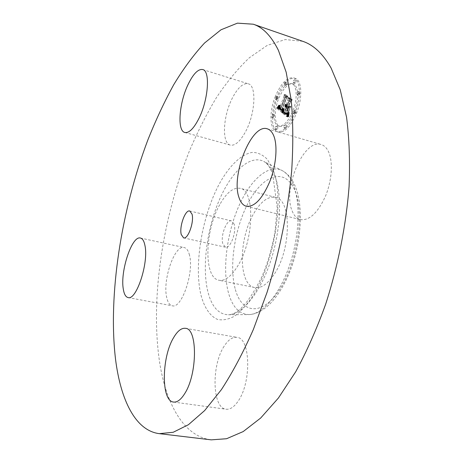<?xml version="1.0" encoding="UTF-8"?>
<svg xmlns="http://www.w3.org/2000/svg" width="463" height="463" viewBox="0 0 463 463"><rect width="100%" height="100%" fill="white"/><g stroke="black" fill="none" stroke-linecap="round" stroke-linejoin="round"><path stroke-width="0.35" stroke-dasharray="2.31 1.74" d="M219.717 204.692C204.675 230.794 203.512 277.991 218.993 280.26C225.018 281.244 231.297 276.428 237.837 265.82C254.233 239.73 255.032 189.824 240.094 188.314C233.254 187.226 226.459 192.683 219.717 204.692M234.081 224.04L231.523 220.897C226.61 219.196 220.272 236.101 222.842 243.851L225.487 247.201C230.354 248.978 236.83 231.662 234.081 224.04M274.588 273.679C291.557 248.301 291.43 199.183 275.456 197.348C268.123 196.121 260.976 201.359 254.008 213.061C238.433 238.503 238.156 285.058 254.754 287.558C261.207 288.628 267.822 284.004 274.588 273.679M302.721 41.3L285.214 39.552L267.22 45.38L249.43 57.69C237.855 68.68 226.887 81.945 216.516 97.479C206.591 114.002 197.533 131.891 189.355 151.141C161.986 219.531 149.682 302.623 160.215 366.013C167.16 405.866 184.448 436.511 211.255 439.85M232.571 97.647C223.01 115.594 221.482 143.293 230.337 145.087C234.944 145.99 239.927 141.69 245.28 132.181C255.362 114.205 256.89 85.348 248.185 83.78C243.173 82.877 237.97 87.501 232.571 97.647M189.483 255.142C188.36 250.651 186.589 248.116 184.176 247.543C174.713 244.557 162.548 279.536 166.639 297.13C167.693 302.27 169.574 305.158 172.282 305.783C181.571 309.134 194.315 272.163 189.483 255.142M224.098 346.283C211.348 365.238 212.123 408.239 226.106 409.228C230.099 409.68 234.075 407.035 238.034 401.305C251.733 382.386 250.419 337.706 236.958 337.359C232.513 336.804 228.23 339.778 224.098 346.283M292.176 210.995C294.074 215.77 296.835 218.646 300.464 219.624C309.382 220.718 317.705 212.934 325.431 196.277C332.006 180.564 333.21 161.315 328.417 151.517C326.571 147.749 324.152 145.423 321.166 144.531C303.728 138.321 282.274 189.078 292.176 210.995M276.515 97.45C270.421 112.654 271.162 130.369 278.298 132.082C284.566 132.927 290.625 126.7 296.482 113.4C302.854 97.924 301.963 79.96 295.047 78.299C288.414 77.529 282.239 83.913 276.515 97.45M275.097 97.004C280.81 83.462 286.979 77.066 293.594 77.83C300.487 79.486 301.367 97.456 294.995 112.949C289.144 126.266 283.096 132.499 276.845 131.66C269.732 129.953 269.009 112.225 275.097 97.004M277.106 98.613C281.62 87.964 286.464 82.941 291.644 83.548C297.096 84.851 297.773 98.989 292.778 111.172C288.183 121.682 283.408 126.607 278.454 125.953C272.869 124.611 272.285 110.628 277.106 98.613M275.178 127.227L276.243 126.127L276.342 128.263L275.282 129.362L275.178 127.227M293.253 111.554L294.404 110.391L294.514 112.567L293.363 113.73L293.253 111.554L294.728 112.005L294.844 114.182L296.002 113.018L295.886 110.842L294.728 112.005M284.016 125.907L285.121 124.784L285.237 126.96L284.132 128.083L284.016 125.907M293.316 80.915L294.48 79.717L294.566 81.812L293.403 83.01L293.316 80.915M297.153 92.646L298.328 91.448L298.432 93.595L297.252 94.788L297.153 92.646L298.623 93.115L298.733 95.256L299.908 94.064L299.804 91.917L298.623 93.115M276.671 98.272L275.601 99.4L275.526 97.352L276.596 96.217L276.671 98.272L278.095 98.712L278.02 96.657L276.943 97.791L277.024 99.84L278.095 98.712M272.921 116.346L271.874 117.452L271.787 115.368L272.834 114.263L272.921 116.346M285.509 84.006L284.392 85.18L284.317 83.12L285.434 81.951L285.509 84.006L286.944 84.463L286.869 82.408L285.752 83.577L285.827 85.632L286.944 84.463M294.254 111.624C299.254 99.452 298.56 85.325 293.096 84.011C287.905 83.398 283.049 88.416 278.529 99.059C273.708 111.062 274.304 125.039 279.907 126.382C284.872 127.041 289.653 122.122 294.254 111.624M277.794 128.685L277.69 126.555L276.625 127.655L276.729 129.785L277.794 128.685M286.707 127.394L286.591 125.218L285.486 126.341L285.602 128.517L286.707 127.394M296.025 82.281L295.938 80.186L294.775 81.384L294.862 83.479L296.025 82.281M273.211 115.796L273.303 117.874L274.351 116.774L274.264 114.691L273.211 115.796M283.188 112.937L283.906 109.008L282.638 110.669L281.458 110.171L286.186 97.924L287.182 97.085L285.202 95.552L285.289 97.34L280.919 108.527L280.173 107.445L280.462 105.466L280.011 107.63L280.757 108.776L280.59 109.366L279.6 108.012L280.103 105.662L278.147 108.614L283.188 112.937L281.741 112.497L276.712 108.18L278.668 105.223L278.182 107.723L279.148 108.927L279.316 108.336L278.576 107.19L278.934 105.292L278.772 107.231L279.478 108.087L283.848 96.894L283.761 95.1L285.735 96.634L284.739 97.473L280.017 109.731L281.191 110.229L282.453 108.568L281.741 112.497M283.744 112.451L284.409 108.643L283.57 112.521L282.123 112.081L282.806 108.215L282.291 112.011M283.281 109.748L282.112 109.499L286.545 98.162L288.079 96.564L285.85 94.851L285.636 95.077L287.714 96.686L286.452 97.971L281.857 109.708L282.69 110.223L283.281 109.748L281.834 109.309L281.134 109.766L278.963 108.828M283.587 113.267L288.125 117.023L288.75 113.007L287.187 114.593L285.411 113.528L287.5 108.22L287.766 108.435L285.92 113.122L287.129 114.031L288.067 113.655L287.239 113.753L286.151 112.908L287.876 108.527L288.542 109.06L288.49 111.56L290.376 106.774L288.883 108.076L287.876 107.266L290.133 101.524L291.291 100.477L289.115 98.793L289.248 100.83L287.326 105.72L286.817 104.765L286.996 106.565L286.389 105.211L286.62 107.514L284.745 112.295L283.587 113.267L282.135 112.827L283.292 111.849L285.167 107.069L284.936 104.765L285.544 106.114L285.364 104.32L285.874 105.275L287.795 100.378L287.656 98.335L289.826 100.025L288.675 101.067L286.418 106.82L287.425 107.63L288.912 106.328L287.031 111.114L287.083 108.614L286.418 108.082L284.693 112.468L285.85 113.337L286.742 113.024L285.665 113.591L284.461 112.683L286.308 107.989L286.041 107.775L283.952 113.088L285.729 114.153L287.286 112.561L286.661 116.583L282.135 112.827M288.738 116.607L289.317 112.457L288.738 116.607L287.118 116.294L287.853 112.011L287.274 116.161M288.97 111.421L290.92 106.484L288.97 111.421L287.326 111.056L289.456 106.033L287.506 110.975M289.537 107.335L288.628 106.612L290.55 101.727L292.321 99.84L289.745 97.855L289.514 98.075L291.95 99.956L290.498 101.507L288.397 106.831L289.288 107.543L289.537 107.335L287.824 107.092L286.938 106.386L289.034 101.05L290.486 99.504L288.061 97.624L288.287 97.398L290.857 99.383L289.091 101.275L287.17 106.166L288.073 106.889M283.478 111.045L282.031 110.605M283.223 112.752L281.77 112.312M283.506 110.871L282.054 110.431M283.535 110.692L282.089 110.252M283.57 110.507L282.123 110.067M283.611 110.31L282.158 109.87M283.651 110.113L282.199 109.673M283.697 109.905L282.245 109.465M283.744 109.69L282.291 109.251M283.796 109.471L282.343 109.031M283.848 109.245L282.401 108.805M283.906 109.008L282.453 108.568M283.773 109.129L282.326 108.683M283.651 109.355L282.199 108.915M283.53 109.563L282.083 109.123M283.414 109.754L281.967 109.314M283.304 109.934L281.857 109.494M283.194 110.09L281.747 109.65M283.096 110.229L281.643 109.789M282.991 110.35L281.545 109.91M282.899 110.454L281.452 110.015M282.806 110.547L281.359 110.107M282.719 110.616L281.272 110.177M282.638 110.669L281.191 110.229M282.552 110.709L281.105 110.269M282.465 110.732L281.018 110.298M282.372 110.75L280.931 110.31M282.285 110.744L280.838 110.31M282.199 110.732L280.752 110.292M282.106 110.703L280.659 110.263M282.013 110.657L280.566 110.217M281.921 110.605L280.474 110.165M281.828 110.53L280.381 110.096M281.753 110.466L280.306 110.026M281.678 110.397L280.231 109.957M281.602 110.327L280.161 109.887M281.533 110.252L280.086 109.812M281.458 110.171L280.017 109.731M286.186 97.924L284.739 97.473M287.182 97.085L285.735 96.634M285.202 95.552L283.761 95.1M285.289 97.34L283.848 96.894M280.919 108.527L279.478 108.087M280.613 108.29L279.172 107.85M280.526 108.215L279.091 107.775M280.456 108.134L279.015 107.694M280.387 108.053L278.952 107.613M280.329 107.96L278.894 107.526M280.283 107.867L278.842 107.428M280.242 107.769L278.801 107.329M280.213 107.665L278.772 107.231M280.173 107.445L278.738 107.005M280.173 107.202L278.732 106.762M280.202 106.912L278.761 106.478M280.265 106.583L278.83 106.143M280.312 106.403L278.871 105.963M280.364 106.206L278.923 105.767M280.422 106.004L278.986 105.564M280.491 105.784L279.056 105.344M280.572 105.558L279.131 105.118M280.462 105.466L279.027 105.026M280.375 105.732L278.934 105.292M280.294 105.981L278.859 105.541M280.225 106.218L278.79 105.778M280.167 106.438L278.732 105.998M280.115 106.646L278.68 106.206M280.074 106.843L278.639 106.403M280.046 107.028L278.604 106.588M280.022 107.196L278.587 106.756M280.011 107.352L278.57 106.912M280.011 107.63L278.576 107.19M280.028 107.757L278.593 107.323M280.051 107.885L278.616 107.445M280.092 108.001L278.651 107.561M280.132 108.111L278.697 107.671M280.184 108.215L278.749 107.775M280.248 108.313L278.813 107.879M280.323 108.411L278.882 107.972M280.404 108.498L278.969 108.058M280.497 108.579L279.056 108.139M280.757 108.776L279.316 108.336M280.59 109.366L279.148 108.927M280.491 109.32L279.056 108.88M280.318 109.21L278.876 108.776M280.231 109.152L278.79 108.718M280.15 109.094L278.714 108.655M280.046 108.996L278.61 108.562M279.953 108.898L278.518 108.464M279.872 108.793L278.437 108.354M279.802 108.678L278.361 108.244M279.739 108.562L278.304 108.122M279.687 108.435L278.251 107.995M279.652 108.301L278.211 107.862M279.623 108.157L278.182 107.723M279.6 108.012L278.165 107.572M279.594 107.862L278.159 107.422M279.6 107.694L278.159 107.26M279.611 107.52L278.176 107.08M279.635 107.335L278.199 106.895M279.669 107.132L278.234 106.693M279.716 106.918L278.28 106.478M279.774 106.693L278.332 106.253M279.837 106.455L278.402 106.015M279.918 106.201L278.477 105.761M280.005 105.94L278.57 105.5M280.103 105.662L278.668 105.223M279.889 105.9L278.454 105.466M279.721 106.189L278.286 105.749M279.548 106.478L278.113 106.039M279.368 106.774L277.933 106.334M279.183 107.069L277.748 106.635M278.986 107.37L277.551 106.936M278.784 107.676L277.354 107.242M278.581 107.983L277.146 107.549M278.367 108.296L276.932 107.862M278.147 108.614L276.712 108.18M283.796 111.901L282.343 111.461M283.767 112.191L282.314 111.751M283.842 111.589L282.389 111.149M283.894 111.247L282.442 110.807M283.952 110.883L282.505 110.443M284.027 110.489L282.575 110.044M284.108 110.067L282.656 109.627M284.195 109.621L282.748 109.175M284.299 109.146L282.847 108.707M284.409 108.643L282.957 108.203M284.253 108.655L282.806 108.215M284.114 109.274L282.661 108.828M284.01 109.748L282.563 109.309M283.917 110.194L282.471 109.754M283.836 110.616L282.384 110.171M283.767 111.004L282.314 110.564M283.703 111.363L282.256 110.923M283.657 111.699L282.204 111.259M283.616 112L282.164 111.56M283.587 112.278L282.141 111.838M283.57 112.521L282.123 112.081M283.061 109.841L281.834 109.309M283.171 109.8L281.724 109.361M282.957 109.864L281.614 109.401M282.852 109.876L281.51 109.424M282.754 109.876L281.406 109.436M282.656 109.864L281.307 109.436M282.563 109.835L281.209 109.424M282.465 109.795L281.116 109.395M282.378 109.743L281.024 109.355M282.285 109.679L280.931 109.303M282.227 109.627L280.838 109.239M282.17 109.563L280.781 109.187M282.112 109.499L280.723 109.129M286.545 98.162L285.098 97.71L280.671 109.06M288.079 96.564L286.626 96.113L285.098 97.71M285.85 94.851L284.409 94.4L286.626 96.113M285.636 95.077L284.189 94.626L284.409 94.4M287.714 96.686L286.267 96.235L284.189 94.626M286.452 97.971L285.005 97.519L286.267 96.235M281.857 109.708L280.41 109.268L285.005 97.519M282.083 109.91L280.636 109.471M282.164 109.974L280.717 109.534M282.239 110.032L280.798 109.592M282.314 110.084L280.867 109.644M282.384 110.125L280.943 109.685M282.453 110.159L281.006 109.719M282.58 110.206L281.134 109.766M282.69 110.223L281.244 109.783M282.789 110.211L281.342 109.772M282.887 110.165L281.44 109.725M282.997 110.084L281.55 109.644M283.107 109.974L281.66 109.534M283.223 109.835L281.77 109.39M288.125 117.023L286.661 116.583M288.2 116.178L286.736 115.738M288.223 115.993L286.759 115.553M288.241 115.819L286.776 115.38M288.258 115.657L286.794 115.212M288.299 115.362L286.834 114.917M288.339 115.096L286.869 114.65M288.391 114.789L286.927 114.344M288.42 114.61L286.956 114.17M288.461 114.419L286.991 113.979M288.501 114.216L287.031 113.776M288.75 113.007L287.286 112.561M288.576 113.256L287.112 112.81M288.408 113.487L286.944 113.041M288.246 113.695L286.782 113.25M288.096 113.881L286.632 113.435M287.957 114.043L286.493 113.603M287.824 114.187L286.36 113.742M287.702 114.309L286.238 113.863M287.587 114.407L286.122 113.962M287.482 114.483L286.018 114.043M287.384 114.54L285.92 114.095M287.291 114.575L285.827 114.129M287.187 114.593L285.729 114.153M287.089 114.598L285.625 114.158M286.979 114.593L285.521 114.147M286.869 114.564L285.405 114.124M286.753 114.523L285.289 114.083M286.632 114.465L285.173 114.025M286.51 114.396L285.052 113.956M286.383 114.309L284.919 113.869M286.25 114.205L284.791 113.765M286.001 113.991L284.548 113.545M285.573 113.649L284.12 113.209M285.411 113.528L283.952 113.088M287.5 108.22L286.041 107.775M287.766 108.435L286.308 107.989M285.92 113.122L284.461 112.683M286.151 113.342L284.693 112.903M286.256 113.447L284.797 113.001M286.609 113.748L285.15 113.308M286.788 113.881L285.324 113.435M286.956 113.973L285.497 113.533M287.129 114.031L285.665 113.591M287.291 114.06L285.833 113.614M287.454 114.048L285.995 113.603M287.616 114.002L286.151 113.557M287.766 113.921L286.308 113.476M287.917 113.805L286.452 113.36M288.067 113.655L286.603 113.209M288.206 113.464L286.742 113.024M288.038 113.591L286.574 113.151M287.882 113.69L286.418 113.25M287.731 113.759L286.267 113.313M287.587 113.794L286.122 113.354M287.454 113.805L285.989 113.36M287.315 113.776L285.85 113.337M287.239 113.753L285.775 113.313M287.158 113.719L285.694 113.279M287.072 113.678L285.613 113.238M286.985 113.632L285.526 113.186M286.898 113.574L285.434 113.128M286.8 113.504L285.341 113.065M286.701 113.435L285.243 112.989M286.597 113.348L285.139 112.908M286.522 113.285L285.058 112.839M286.435 113.203L284.976 112.764M286.348 113.117L284.89 112.677M286.25 113.018L284.791 112.578M286.151 112.908L284.693 112.468M287.876 108.527L286.418 108.082M288.542 109.06L287.083 108.614M288.49 111.56L287.031 111.114M290.376 106.774L288.912 106.328M288.883 108.076L287.425 107.63M287.876 107.266L286.418 106.82M290.133 101.524L288.675 101.067M291.291 100.477L289.826 100.025M289.115 98.793L287.656 98.335M289.248 100.83L287.795 100.378M287.326 105.72L285.874 105.275M287.263 105.662L285.81 105.217M287.205 105.593L285.752 105.142M287.153 105.506L285.7 105.06M287.112 105.414L285.659 104.968M287.072 105.304L285.619 104.858M287.043 105.188L285.59 104.742M287.019 105.055L285.567 104.609M287.008 104.916L285.549 104.464M286.996 104.76L285.544 104.314M286.996 104.592L285.538 104.146M286.817 104.765L285.364 104.32M286.817 104.945L285.364 104.499M286.823 105.113L285.37 104.667M286.84 105.269L285.387 104.823M286.863 105.414L285.411 104.968M286.898 105.547L285.445 105.095M286.944 105.668L285.486 105.217M286.996 105.772L285.538 105.327M287.054 105.871L285.602 105.425M287.124 105.958L285.671 105.512M287.205 106.027L285.752 105.581M286.996 106.565L285.544 106.114M286.927 106.525L285.468 106.079M286.857 106.478L285.399 106.033M286.776 106.409L285.324 105.963M286.713 106.316L285.254 105.871M286.655 106.212L285.196 105.767M286.603 106.096L285.15 105.651M286.562 105.963L285.11 105.512M286.528 105.813L285.075 105.367M286.504 105.645L285.052 105.199M286.493 105.466L285.04 105.02M286.487 105.269L285.034 104.823M286.493 105.055L285.04 104.609M286.389 105.211L284.936 104.765M286.325 105.529L284.872 105.084M286.279 105.824L284.826 105.379M286.25 106.102L284.797 105.657M286.244 106.363L284.791 105.917M286.256 106.6L284.803 106.154M286.29 106.826L284.838 106.38M286.342 107.022L284.89 106.577M286.418 107.208L284.959 106.762M286.51 107.37L285.052 106.924M286.62 107.514L285.167 107.069M284.745 112.295L283.292 111.849M288.802 115.663L287.332 115.218M288.767 116.126L287.297 115.686M288.843 115.212L287.373 114.766M288.889 114.778L287.425 114.332M288.941 114.355L287.477 113.91M289.005 113.944L287.54 113.504M289.074 113.551L287.61 113.111M289.149 113.175L287.685 112.729M289.23 112.81L287.766 112.364M289.317 112.457L287.853 112.011M289.161 112.544L287.697 112.098M289.062 112.931L287.592 112.486M288.97 113.325L287.5 112.879M288.883 113.73L287.419 113.285M288.814 114.135L287.344 113.695M288.75 114.552L287.28 114.112M288.698 114.974L287.228 114.535M288.652 115.403L287.187 114.963M288.617 115.843L287.153 115.397M288.594 116.282L287.129 115.843M288.582 116.734L287.118 116.294M290.735 106.565L289.271 106.114M290.92 106.484L289.456 106.033M288.79 111.502L287.326 111.056M290.55 101.727L289.091 101.275M288.628 106.612L287.17 106.166M292.321 99.84L290.857 99.383M289.745 97.855L288.287 97.398M289.514 98.075L288.061 97.624M291.95 99.956L290.486 99.504M290.498 101.507L289.034 101.05M288.397 106.831L286.938 106.386M289.288 107.543L287.824 107.092M235.383 289.578C241.929 313.955 262.44 316.414 279.878 289.253C297.472 262.417 304.723 213.345 294.908 190.606C285.37 167.45 264.095 174.366 249.655 200.236C235.065 225.875 228.577 265.507 235.383 289.578M293.201 184.413C290.336 177.537 286.649 172.925 282.146 170.563C268.118 163.433 249.609 180.616 238.075 207.864C226.5 235.14 222.327 270.23 228.462 292.853C232.449 307.056 239.33 314.296 249.1 314.574C262.457 314.331 279.368 294.896 289.404 265.797C299.463 236.738 300.782 202.62 293.201 184.413M274.854 175.859C271.984 168.619 268.262 163.798 263.696 161.402C249.447 154.173 230.528 172.763 218.588 201.7C206.608 230.678 201.978 267.741 207.875 291.713C211.724 306.772 218.594 314.458 228.496 314.771C242.056 314.533 259.552 293.779 270.143 262.614C280.763 231.494 282.447 195.045 274.854 175.859M272.979 169.441L267.458 159.486C263.001 154.874 258.03 152.506 252.538 152.379C241.31 153.942 229.249 165.87 219.317 183.892C202.036 216.157 193.777 264.772 200.948 295.006C204.27 307.461 209.913 316.084 217.431 319.383C222.744 320.575 228.49 319.47 234.66 316.084C240.957 311.339 247.155 304.423 253.261 295.33C275.039 261.103 284.658 197.475 272.979 169.441M296.002 113.018L294.514 112.567M299.908 94.064L298.432 93.595M276.943 97.791L275.526 97.352M285.752 83.577L284.317 83.12M288.148 116.798L286.678 116.352M288.165 116.578L286.701 116.138M288.183 116.375L286.719 115.929M288.542 114.002L287.077 113.557M288.588 113.771L287.124 113.325M288.64 113.522L287.176 113.076M288.698 113.261L287.234 112.816M286.041 113.238L284.583 112.798M286.371 113.545L284.913 113.105M286.487 113.649L285.029 113.209M275.456 197.348L240.094 188.314M254.754 287.558L218.993 280.26M183.591 237.889L225.487 247.201M189.761 211.001L231.523 220.897M295.272 186.357C292.199 178.903 287.824 173.637 282.146 170.563L263.696 161.402C266.931 162.935 269.917 167.05 272.643 173.741L277.215 207.43L275.097 230.834C272.319 247.416 267.84 262.868 261.653 277.198C249.181 302.055 238.132 314.58 228.496 314.771L249.1 314.574C265.669 313.804 281.909 294.173 291.875 266.254C301.702 238.132 303.19 205.335 295.272 186.357M184.876 132.487L230.337 145.087M202.696 69.554L248.185 83.78M140.434 238.034L184.176 247.543M128.077 297.564L172.282 305.783M173.608 402.069L226.106 409.228M185.449 328.319L236.958 337.359M246.368 206.278L300.464 219.624M267.284 128.824L321.166 144.531M295.047 78.299L293.594 77.83M278.298 132.082L276.845 131.66M293.096 84.011L291.644 83.548M279.907 126.382L278.454 125.953M277.69 126.555L276.243 126.127M276.729 129.785L275.282 129.362M295.886 110.842L294.404 110.391M294.844 114.182L293.363 113.73M286.591 125.218L285.121 124.784M285.602 128.517L284.132 128.083M295.938 80.186L294.48 79.717M294.862 83.479L293.403 83.01M299.804 91.917L298.328 91.448M298.733 95.256L297.252 94.788M277.024 99.84L275.601 99.4M278.02 96.657L276.596 96.217M273.303 117.874L271.874 117.452M274.264 114.691L272.834 114.263M285.827 85.632L284.392 85.18M286.869 82.408L285.434 81.951"/><path stroke-width="0.69" d="M181.253 234.544L183.591 237.889C187.995 239.579 194.35 221.812 192.023 214.132L189.761 211.001C185.298 209.398 179.088 226.731 181.253 234.544M115.518 359.132C120.588 399.575 135.202 430.625 159.313 433.657L173.185 432.28L188.441 424.698L204.687 410.531L221.366 389.678C232.519 372.582 243.168 352.546 253.319 329.581L267.076 292.263C279.449 252.619 287.969 210.428 291.69 170.691C293.299 144.896 293.137 121.323 291.204 99.967L286.151 72.13L278.425 50.369C271.399 36.149 263.013 27.433 253.278 24.209L237.432 23.15L220.967 29.8L204.542 43.018C193.789 54.628 183.533 68.501 173.764 84.642C164.365 101.762 155.724 120.218 147.836 140.011C121.341 210.26 107.925 294.781 115.518 359.132M188.215 84.22C179.094 102.786 176.941 130.96 184.876 132.487C189.002 133.251 193.621 128.708 198.72 118.852C208.338 100.216 210.515 70.81 202.696 69.554C198.193 68.831 193.366 73.721 188.215 84.22M144.977 245.621C144.097 241.084 142.581 238.555 140.434 238.034C132.019 235.262 120.114 271.11 123.268 288.9C124.067 294.098 125.67 296.991 128.077 297.564C136.319 300.765 148.831 262.81 144.977 245.621M173.573 337.712C161.518 357.338 160.991 401.276 173.608 402.069C177.207 402.463 180.877 399.691 184.627 393.747C197.574 374.116 197.626 328.365 185.449 328.319C181.444 327.85 177.485 330.981 173.573 337.712M239.058 197.701C240.656 202.528 243.092 205.387 246.368 206.278C254.465 207.14 262.266 198.922 269.773 181.623C276.208 165.332 277.829 145.579 273.714 135.717C272.122 131.926 269.981 129.628 267.284 128.824C251.536 123.1 230.661 175.604 239.058 197.701M159.313 433.657L211.255 439.85L226.563 438.727L243.191 431.574L260.669 418.037L278.402 398.03L295.666 371.83C306.726 351.527 316.727 328.962 325.668 304.145C338.054 265.855 346.162 224.983 349.09 186.329C350.115 161.193 349.264 138.148 346.544 117.185L340.212 89.729L331.12 68.078C323.006 53.83 313.538 44.905 302.721 41.3L253.278 24.209"/></g></svg>
